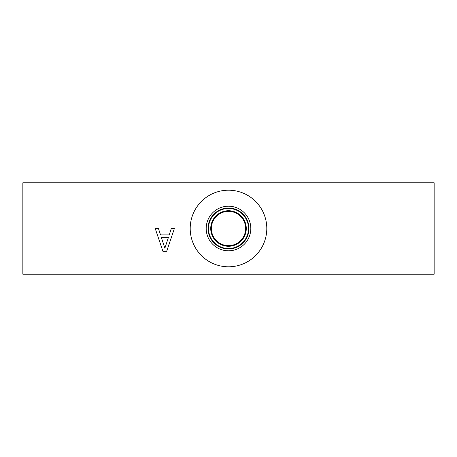 <?xml version="1.0" encoding="UTF-8"?>
<svg xmlns="http://www.w3.org/2000/svg" width="457" height="457" viewBox="0 0 457 457"><rect width="100%" height="100%" fill="white"/><g stroke="black" fill="none" stroke-linecap="round" stroke-linejoin="round"><path stroke-width="0.69" d="M164.88 248.237L168.399 237.48L161.344 237.48L164.88 248.237M171.306 228.5L174.38 228.5L166.674 251.35L162.938 251.35L155.231 228.5L158.436 228.5L160.51 234.887L169.233 234.887L171.306 228.5M434.15 182.8L22.85 182.8L22.85 274.2L434.15 274.2L434.15 182.8M266.797 228.5A38.297 38.297 0 0 1 228.5 266.797A38.297 38.297 0 0 1 190.203 228.5A38.297 38.297 0 0 1 228.5 190.203A38.297 38.297 0 0 1 266.797 228.5M211.363 228.5A17.138 17.138 0 0 1 237.069 213.659A17.138 17.138 0 0 1 237.069 243.341A17.138 17.138 0 0 1 211.363 228.5M210.723 228.5A17.777 17.777 0 0 0 237.389 243.895A17.777 17.777 0 0 0 237.389 213.105A17.777 17.777 0 0 0 210.723 228.5M208.483 228.5A20.017 20.017 0 0 1 238.508 211.163A20.017 20.017 0 0 1 238.508 245.837A20.017 20.017 0 0 1 208.483 228.5M250.802 228.5A22.302 22.302 0 0 1 228.5 250.802A22.302 22.302 0 0 1 206.198 228.5A22.302 22.302 0 0 1 228.5 206.198A22.302 22.302 0 0 1 250.802 228.5M248.974 228.5A20.474 20.474 0 0 1 228.5 248.974A20.474 20.474 0 0 1 208.026 228.5A20.474 20.474 0 0 1 228.5 208.026A20.474 20.474 0 0 1 248.974 228.5"/></g></svg>
